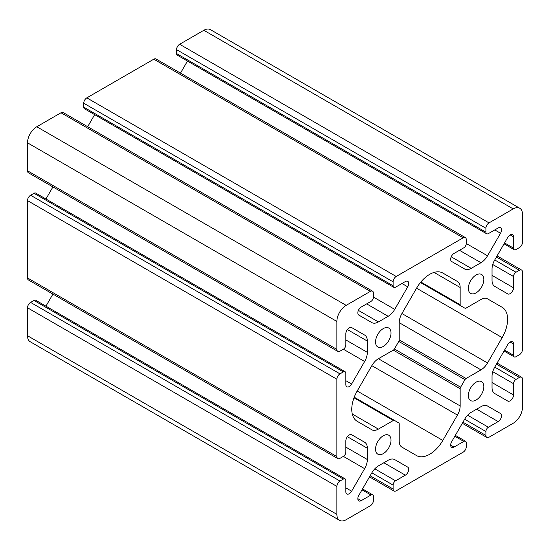 <?xml version="1.0" encoding="UTF-8"?>
<svg xmlns="http://www.w3.org/2000/svg" width="550" height="550" viewBox="0 0 550 550"><rect width="100%" height="100%" fill="white"/><g stroke="black" fill="none" stroke-linecap="round" stroke-linejoin="round"><path stroke-width="0.82" d="M460.158 304.714L460.158 287.492A13.124 7.576 120 0 0 457.442 281.483L442.812 273.034A26.249 15.159 120 0 0 416.563 288.193L401.933 313.528A13.124 7.576 120 0 0 399.217 322.678L399.217 339.9A2.186 1.265 -60 0 1 398.764 341.426L394.405 348.968A2.186 1.265 -60 0 1 393.312 350.123L378.4 358.731A13.124 7.576 120 0 0 371.834 365.661L357.204 390.995A26.249 15.159 120 0 0 357.204 421.314L371.834 429.756A13.124 7.576 120 0 0 378.4 429.11L393.312 420.496A2.186 1.265 -60 0 1 394.405 420.386L398.764 422.902A2.186 1.265 -60 0 1 399.217 423.906L399.217 441.127A13.124 7.576 120 0 0 401.933 447.136L416.563 455.579A26.249 15.159 120 0 0 442.812 440.426L457.442 415.085A13.124 7.576 120 0 0 460.158 405.941L460.158 388.712A2.186 1.265 -60 0 1 460.611 387.193L464.97 379.651A2.186 1.265 -60 0 1 466.063 378.496L480.975 369.882A13.124 7.576 120 0 0 487.541 362.959L502.171 337.618A26.249 15.159 120 0 0 502.171 307.306L487.541 298.856A13.124 7.576 120 0 0 480.975 299.509L466.063 308.117A2.186 1.265 -60 0 1 464.97 308.227L460.611 305.718A2.186 1.265 -60 0 1 460.158 304.714L420.853 282.019M486.64 233.778L177.265 55.165A3.499 2.021 -60 0 1 176.543 53.556L176.543 49.631A4.373 2.523 -60 0 1 179.637 44.268L203.844 30.291A13.124 7.576 -60 0 1 210.409 29.645L519.784 208.258A13.124 7.576 -60 0 1 522.5 214.266L522.5 242.22A4.373 2.523 -60 0 1 519.406 247.583L516.003 249.549A3.499 2.021 -60 0 1 514.25 249.721A3.499 2.021 -60 0 1 513.528 248.119L513.528 236.837A4.785 2.764 120 0 0 512.538 234.651A4.785 2.764 120 0 0 507.753 237.414L494.746 259.944A13.124 7.576 120 0 0 492.03 269.094L492.03 280.369A13.124 7.576 120 0 0 494.746 286.378L507.753 293.893A4.785 2.764 120 0 0 511.438 292.607A4.785 2.764 120 0 0 513.528 287.794L513.528 276.519A3.499 2.021 -60 0 1 516.003 272.229L519.406 270.263A4.373 2.523 -60 0 1 521.592 270.05A4.373 2.523 -60 0 1 522.5 272.051L522.5 349.394A4.373 2.523 -60 0 1 519.406 354.75L516.003 356.716A3.499 2.021 -60 0 1 514.25 356.888A3.499 2.021 -60 0 1 513.528 355.286L513.528 344.011A4.785 2.764 120 0 0 512.538 341.818A4.785 2.764 120 0 0 507.753 344.582L494.746 367.118A13.124 7.576 120 0 0 492.03 376.262L492.03 387.544A13.124 7.576 120 0 0 494.746 393.546L507.753 401.06A4.785 2.764 120 0 0 511.438 399.781A4.785 2.764 120 0 0 513.528 394.969L513.528 383.687A3.499 2.021 -60 0 1 516.003 379.404L519.406 377.438A4.373 2.523 -60 0 1 521.592 377.217A4.373 2.523 -60 0 1 522.5 379.225L522.5 407.179A13.124 7.576 -60 0 1 513.219 423.252L489.012 437.229A4.373 2.523 -60 0 1 486.826 437.449A4.373 2.523 -60 0 1 485.918 435.442L485.918 431.516A3.499 2.021 -60 0 1 488.393 427.226L498.156 421.589A4.785 2.764 120 0 0 501.284 417.374A4.785 2.764 120 0 0 500.548 413.538L487.541 406.031A13.124 7.576 120 0 0 480.975 406.677L471.212 412.321A13.124 7.576 120 0 0 464.647 419.244L451.639 441.781A4.785 2.764 120 0 0 451.639 447.301A4.785 2.764 120 0 0 454.032 447.067L463.794 441.43A3.499 2.021 -60 0 1 465.547 441.251A3.499 2.021 -60 0 1 466.269 442.853L466.269 446.786A4.373 2.523 -60 0 1 463.176 452.141L396.199 490.813A4.373 2.523 -60 0 1 394.013 491.033A4.373 2.523 -60 0 1 393.106 489.026L393.106 485.1A3.499 2.021 -60 0 1 395.581 480.81L405.343 475.172A4.785 2.764 120 0 0 408.471 470.958A4.785 2.764 120 0 0 407.736 467.129L394.728 459.614A13.124 7.576 120 0 0 388.163 460.268L378.4 465.905A13.124 7.576 120 0 0 371.834 472.828L358.827 495.364A4.785 2.764 120 0 0 358.827 500.885A4.785 2.764 120 0 0 361.219 500.651L370.982 495.014A3.499 2.021 -60 0 1 372.735 494.835A3.499 2.021 -60 0 1 373.457 496.444L373.457 500.369A4.373 2.523 -60 0 1 370.363 505.732L346.156 519.709A13.124 7.576 -60 0 1 339.591 520.355A13.124 7.576 -60 0 1 336.875 514.346L336.875 486.393A4.373 2.523 -60 0 1 339.969 481.037L343.372 479.071A3.499 2.021 -60 0 1 345.125 478.899A3.499 2.021 -60 0 1 345.847 480.501L345.847 491.776A4.785 2.764 120 0 0 346.837 493.969A4.785 2.764 120 0 0 351.622 491.205L364.629 468.669A13.124 7.576 120 0 0 367.345 459.525L367.345 448.25A13.124 7.576 120 0 0 364.629 442.241L351.622 434.727A4.785 2.764 120 0 0 347.937 436.006A4.785 2.764 120 0 0 345.847 440.818L345.847 452.1A3.499 2.021 -60 0 1 343.372 456.383L339.969 458.349A4.373 2.523 -60 0 1 337.782 458.569A4.373 2.523 -60 0 1 336.875 456.562L336.875 379.225A4.373 2.523 -60 0 1 339.969 373.862L343.372 371.896A3.499 2.021 -60 0 1 345.125 371.724A3.499 2.021 -60 0 1 345.847 373.326L345.847 384.608A4.785 2.764 120 0 0 346.837 386.794A4.785 2.764 120 0 0 351.622 384.031L364.629 361.501A13.124 7.576 120 0 0 367.345 352.351L367.345 341.076A13.124 7.576 120 0 0 364.629 335.067L351.622 327.553A4.785 2.764 120 0 0 347.937 328.838A4.785 2.764 120 0 0 345.847 333.651L345.847 344.926A3.499 2.021 -60 0 1 343.372 349.216L339.969 351.182A4.373 2.523 -60 0 1 337.782 351.395A4.373 2.523 -60 0 1 336.875 349.394L336.875 321.441A13.124 7.576 -60 0 1 346.156 305.36L370.363 291.383A4.373 2.523 -60 0 1 372.549 291.17A4.373 2.523 -60 0 1 373.457 293.171L373.457 297.103A3.499 2.021 -60 0 1 370.982 301.386L361.219 307.031A4.785 2.764 120 0 0 358.091 311.245A4.785 2.764 120 0 0 358.827 315.074L371.834 322.589A13.124 7.576 120 0 0 378.4 321.936L388.163 316.298A13.124 7.576 120 0 0 394.728 309.368L407.736 286.839A4.785 2.764 120 0 0 407.736 281.311A4.785 2.764 120 0 0 405.343 281.552L395.581 287.189A3.499 2.021 -60 0 1 393.828 287.361A3.499 2.021 -60 0 1 393.106 285.759L393.106 281.834A4.373 2.523 -60 0 1 396.199 276.471L463.176 237.799A4.373 2.523 -60 0 1 465.362 237.586A4.373 2.523 -60 0 1 466.269 239.587L466.269 243.519A3.499 2.021 -60 0 1 463.794 247.803L454.032 253.44A4.785 2.764 120 0 0 450.904 257.654A4.785 2.764 120 0 0 451.639 261.491L464.647 268.998A13.124 7.576 120 0 0 471.212 268.352L480.975 262.714A13.124 7.576 120 0 0 487.541 255.784L500.548 233.248A4.785 2.764 120 0 0 500.548 227.728A4.785 2.764 120 0 0 498.156 227.968L488.393 233.606A3.499 2.021 -60 0 1 486.64 233.778A3.499 2.021 -60 0 1 485.918 232.176L485.918 228.243A4.373 2.523 -60 0 1 489.012 222.887L513.219 208.911A13.124 7.576 -60 0 1 519.784 208.258M375.547 449.151A10.938 6.318 -60 0 1 380.318 438.144A10.938 6.318 -60 0 1 388.747 435.215A10.938 6.318 -60 0 1 388.754 447.844A10.938 6.318 -60 0 1 377.816 454.156A10.938 6.318 -60 0 1 375.547 449.151M468.359 395.567A10.938 6.318 -60 0 1 473.131 384.56A10.938 6.318 -60 0 1 481.559 381.631A10.938 6.318 -60 0 1 481.566 394.261A10.938 6.318 -60 0 1 470.628 400.572A10.938 6.318 -60 0 1 468.359 395.567M375.547 341.983A10.938 6.318 -60 0 1 380.318 330.969A10.938 6.318 -60 0 1 388.747 328.041A10.938 6.318 -60 0 1 388.754 340.67A10.938 6.318 -60 0 1 377.816 346.988A10.938 6.318 -60 0 1 375.547 341.983M468.359 288.393A10.938 6.318 -60 0 1 473.131 277.386A10.938 6.318 -60 0 1 481.559 274.457A10.938 6.318 -60 0 1 481.566 287.086A10.938 6.318 -60 0 1 470.628 293.404A10.938 6.318 -60 0 1 468.359 288.393M420.441 282.521L460.611 305.718M394.405 420.386L354.234 397.196M339.591 520.355L30.216 341.743A13.124 7.576 -60 0 1 27.5 335.734L27.5 307.78A4.373 2.523 -60 0 1 30.594 302.418L33.997 300.451A3.499 2.021 -60 0 1 35.75 300.279L345.125 478.899M45.953 306.171L52.917 294.106M337.782 458.569L28.407 279.95A4.373 2.523 -60 0 1 27.5 277.949L27.5 200.606A4.373 2.523 -60 0 1 30.594 195.25L33.997 193.284A3.499 2.021 -60 0 1 35.75 193.112L345.125 371.724M45.953 198.997L52.917 186.931M337.782 351.395L28.407 172.782A4.373 2.523 -60 0 1 27.5 170.775L27.5 142.821A13.124 7.576 -60 0 1 36.781 126.748L60.988 112.771A4.373 2.523 -60 0 1 63.174 112.551L372.549 291.17M87.691 126.706L94.655 114.634M393.828 287.361L84.453 108.749A3.499 2.021 -60 0 1 83.731 107.147L83.731 103.214A4.373 2.523 -60 0 1 86.824 97.859L153.801 59.187A4.373 2.523 -60 0 1 155.987 58.967L465.362 237.586M180.503 73.123L187.468 61.05M457.442 281.483L442.764 273.006M364.629 335.067L351.601 327.546L364.629 335.067M364.629 442.241L351.601 434.713L364.629 442.241M407.736 467.129L394.694 459.594L407.736 467.129M500.548 413.538L487.506 406.01L500.548 413.538M502.171 307.306L487.499 298.836L502.171 307.306M460.158 287.492L434.053 272.415M489.012 222.887L179.637 44.268M513.219 208.911L203.844 30.291M485.918 228.243L176.543 49.631M485.918 232.176L176.543 53.556M500.548 233.248L494.773 229.921M487.541 255.784L466.269 243.506M480.975 262.714L459.477 250.298M471.212 268.352L451.213 256.809M463.176 237.799L153.801 59.187M396.199 276.471L86.824 97.859M393.106 281.834L83.731 103.214M393.106 285.759L83.731 107.147M407.736 286.839L401.961 283.504M394.728 309.368L373.457 297.089M388.163 316.298L366.664 303.882M378.4 321.936L358.401 310.393M370.363 291.383L60.988 112.771M346.156 305.36L36.781 126.748M336.875 321.441L27.5 142.821M336.875 349.394L27.5 170.775M367.345 341.076L347.353 329.532M367.345 352.351L345.847 339.934M364.629 361.501L343.365 349.222M351.622 384.031L345.847 380.703M343.372 371.896L33.997 193.284M339.969 373.862L30.594 195.25M336.875 379.225L27.5 200.606M336.875 456.562L27.5 277.949M367.345 448.25L347.353 436.7M367.345 459.525L345.847 447.109M364.629 468.669L343.365 456.39M351.622 491.205L345.847 487.871M343.372 479.071L33.997 300.451M339.969 481.037L30.594 302.418M336.875 486.393L27.5 307.78M336.875 514.346L27.5 335.734M370.982 495.014L362.017 489.837M361.219 500.651L357.837 498.699M405.343 475.172L383.845 462.756M395.581 480.81L374.804 468.813M393.106 485.1L371.841 472.821M393.106 489.026L370.136 475.771M463.794 441.43L454.829 436.253M454.032 447.067L450.649 445.115M498.156 421.589L476.658 409.172M488.393 427.226L467.617 415.229M485.918 431.516L464.654 419.237M485.918 435.442L462.949 422.187M519.406 377.438L496.444 364.176M516.003 379.404L494.739 367.125M513.528 383.687L492.752 371.697M513.528 394.969L492.03 382.553M513.528 344.011L510.146 342.059M513.528 355.286L504.563 350.109M519.406 270.263L496.444 257.008M516.003 272.229L494.739 259.957M513.528 276.519L492.752 264.522M513.528 287.794L492.03 275.385M513.528 236.837L510.146 234.884M513.528 248.119L504.563 242.942M502.171 337.618L416.563 288.193M487.541 362.959L401.933 313.534M480.975 369.882L399.217 322.678M466.063 378.496L399.211 339.9M464.97 379.651L398.764 341.426M460.611 387.193L394.405 348.968M460.158 388.712L393.312 350.123M460.158 405.941L378.4 358.731M457.442 415.085L371.834 365.661M442.812 440.426L357.204 391.002M393.312 420.496L354.007 397.801M378.4 429.11L352.289 414.033M362.533 488.95L372.735 494.835M369.497 476.877L394.013 491.033M455.345 435.366L465.547 441.251M462.309 423.294L486.826 437.449M497.083 363.069L521.592 377.217M504.047 351.003L514.25 356.888M497.083 255.894L521.592 270.05M504.047 243.829L514.25 249.721"/></g></svg>
